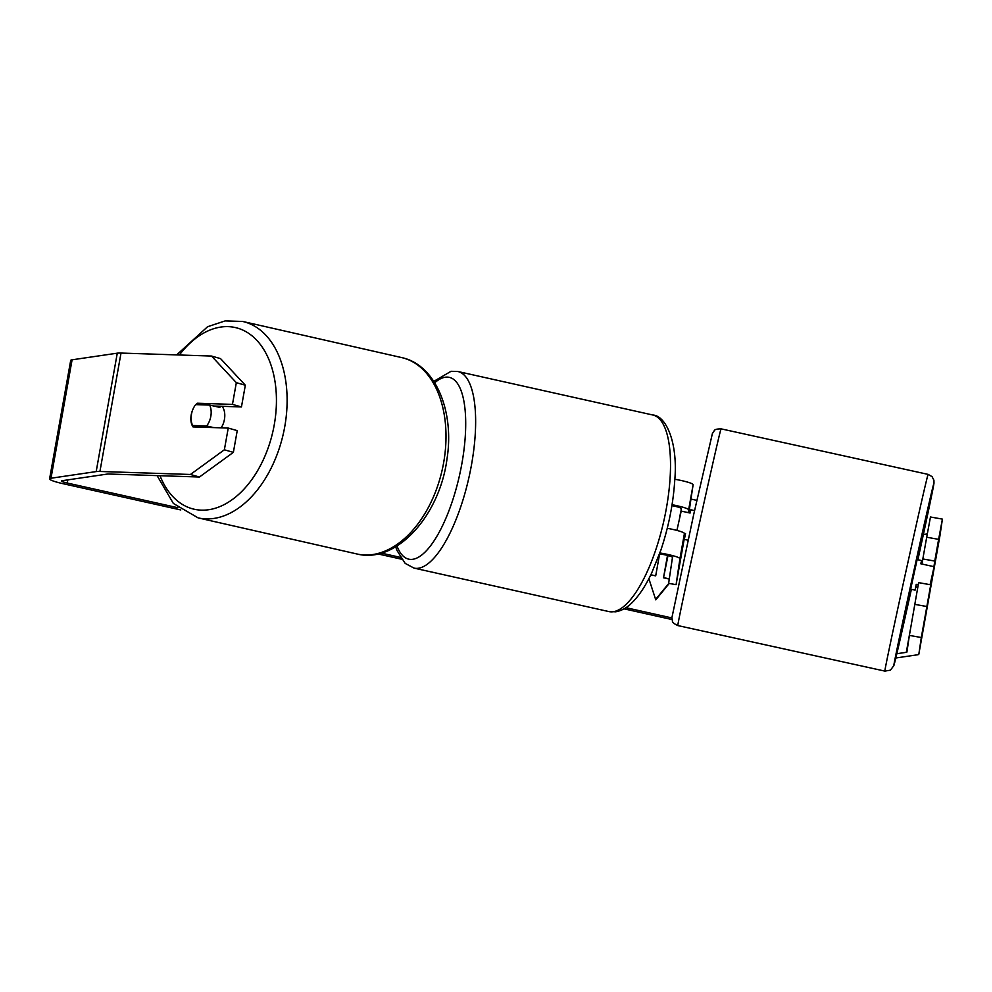 <?xml version="1.0" encoding="UTF-8"?>
<svg xmlns="http://www.w3.org/2000/svg" width="992" height="992" viewBox="0 0 992 992"><rect width="100%" height="100%" fill="white"/><g stroke="black" fill="none" stroke-linecap="round" stroke-linejoin="round"><path stroke-width="1.49" d="M671.906 505.635A10.602 1.277 10.1 0 1 681.182 508.561L680.996 511.946M680.686 511.897L679.52 518.481M688.894 512.777L693.11 484.728A18.178 2.182 -169.9 0 0 674.808 479.26M672.055 504.73A18.178 2.182 10.1 0 1 688.634 509.888L688.225 512.641M659.568 553.871A10.602 1.277 -169.9 0 1 672.477 557.405L668.633 583.346L676.085 584.672L679.929 558.732A18.178 2.182 -169.9 0 0 659.878 552.978M683.922 536.895L684.418 533.572A18.178 2.182 -169.9 0 0 667.256 528.302M676.085 584.672L684.74 536.077M917.786 587.326L915.864 586.904L915.083 590.141L910.644 589.161L917.141 559.575L921.58 560.554L920.948 563.816M930.112 584.685L934.104 566.705L930.335 584.722M921.58 560.554L920.787 563.778L934.104 566.705M676.916 530.41L681.194 511.091L690.072 513.038L690.866 509.814L694.549 510.62M684.356 533.336L685.534 533.597L684.356 539.388L688.039 540.206M684.988 536.126L684.096 535.94M915.083 590.141L916.248 584.338L918.232 584.772M915.864 586.904L916.248 584.338M192.721 409.808A15.14 9.622 -74.2 0 0 191.196 414.941A15.14 9.622 -74.2 0 0 193.006 426.907L228.234 428.073L237.237 430.627L233.368 452.352L199.442 477.016L108.922 474.027A9.089 1.091 -169.9 0 0 107.322 474.077L62.124 480.711A9.089 1.091 -169.9 0 0 61.529 480.984A9.089 1.091 -169.9 0 0 67.258 483.042L177.928 507.73M690.99 499.075L696.818 500.377M381.288 553.102L400.284 557.343M625.927 607.687L671.857 617.929M669.216 583.457L655.762 599.85L648.867 578.671M650.839 574.765L655.7 575.844L659.618 553.871M667.504 555.408L663.512 577.79L668 555.545M664.045 577.716L669.29 578.882M199.442 477.016L190.439 474.474L99.919 471.473A21.204 2.542 -169.9 0 0 96.187 471.584L50.989 478.231A21.204 2.542 -169.9 0 0 49.6 478.851A21.204 2.542 -169.9 0 0 62.98 483.674L180.792 509.95M377.977 553.945L401.5 559.19M624.03 608.84L671.981 619.541M922.275 562.712L922.833 558.955L934.762 561.075L933.931 566.668M933.807 567.56L933.509 569.234M932.53 574.827L921.308 637.521L909.379 635.401L918.617 582.639L930.546 584.759M895.826 657.981L917.451 654.807A21.204 2.542 -169.9 0 0 918.84 654.174L921.308 637.521M939.932 535.779A21.204 2.542 -169.9 0 0 939.932 535.767L942.4 519.114L938.63 539.35L926.702 537.23L930.471 516.993L942.4 519.114M934.762 561.075L938.63 539.35M922.833 558.955L926.702 537.23M914.748 604.364L926.677 606.484M896.842 653.716L906.316 652.327A9.089 1.091 -169.9 0 0 906.911 652.054L909.379 635.401M213.801 406.026L241.453 406.943L232.463 404.389L236.332 382.664L211.532 356.054L121.012 353.065A21.204 2.542 -169.9 0 0 117.279 353.177L72.081 359.811A21.204 2.542 -169.9 0 0 70.692 360.443L49.6 478.851M241.453 406.943L245.334 385.218L236.332 382.664M923.378 534.502L927.322 533.932M918.84 654.174L939.932 535.767L918.84 654.174M211.532 356.054L220.534 358.608L245.334 385.218M190.439 474.474L224.366 449.798L228.234 428.073M224.366 449.798L233.368 452.352M232.463 404.389L197.222 403.223A15.14 9.622 -74.2 0 0 195.87 404.637M203.013 404.872L197.222 403.223M650.752 574.938L655.7 575.844M663.512 577.79L669.265 579.068M668.806 583.383L655.625 599.441M221.129 427.837A15.14 9.684 -77.2 0 0 224.552 418.723A15.14 9.684 -77.2 0 0 222.121 406.298M206.609 425.977A15.14 9.684 -77.2 0 0 210.936 415.623A15.14 9.684 -77.2 0 0 209.659 405.083L195.672 404.624A15.14 9.684 -77.2 0 0 191.357 414.978A15.14 9.684 -77.2 0 0 192.634 425.506L206.609 425.977L213.751 427.602M199.764 427.13L192.634 425.506M209.659 405.083L219.877 407.414A15.14 9.684 -77.2 0 0 219.195 406.212M688.634 509.888L693.11 484.728M679.929 558.732L684.418 533.572M928.128 474.387A100.713 0.843 102.4 0 0 908.275 560.765A100.713 0.843 102.4 0 0 884.864 671.1L890.432 670.17L893.879 665.57L911.388 589.322A93.136 0.781 -77.6 0 1 893.978 664.392A93.136 0.781 -77.6 0 1 915.542 563.295A93.136 0.781 -77.6 0 1 933.881 483.426A93.136 0.781 -77.6 0 1 917.898 559.748L933.993 483.178L933.918 480.24L932.046 476.619L928.128 474.387L721.072 428.854C712.752 429.065 715.244 430.503 712.454 433.281L693.693 514.501L671.857 617.929C673.208 621.612 670.344 621.872 677.809 625.568A100.713 0.843 -77.6 0 1 701.22 515.232A100.713 0.843 -77.6 0 1 721.072 428.854M67.258 483.042L67.828 479.868M906.316 652.327L911.016 625.94M99.919 471.473L121.012 353.065M96.187 471.584L117.279 353.177M50.989 478.231L72.081 359.811M652.761 414.991L457.895 371.516A100.713 33.864 102.6 0 1 470.344 470.89A100.713 33.864 102.6 0 1 418.426 568.242A100.713 33.864 102.6 0 1 414.036 568.106L608.914 611.58A100.713 33.864 -77.4 0 0 613.304 611.717A100.713 33.864 -77.4 0 0 665.223 514.364A100.713 33.864 -77.4 0 0 652.761 414.991C666.401 415.822 678.144 443.337 674.721 480.785C673.184 504.097 668.534 527.285 660.796 550.349L651.546 573.302C645.581 585.9 639.108 595.659 632.14 602.59C627.167 607.65 621.699 610.725 615.722 611.804L608.914 611.58M396.998 545.997A93.136 31.322 -77.4 0 0 412.784 559.29A93.136 31.322 -77.4 0 0 461.912 463.425A93.136 31.322 -77.4 0 0 445.222 377.233A93.136 31.322 -77.4 0 0 434.694 382.788M401.636 357.579C435.686 364.746 454.572 411.221 447.008 458.874C439.791 515.17 396.763 564.051 357.008 553.995A100.713 64.443 -77.2 0 0 444.416 457.944A100.713 64.443 -77.2 0 0 401.636 357.579L242.755 321.482A100.713 64.443 102.8 0 1 285.535 421.836A100.713 64.443 102.8 0 1 198.127 517.886L173.352 503.452L157.096 475.614M159.997 475.714A93.136 59.594 -77.2 0 0 222.729 505.325A93.136 59.594 -77.2 0 0 274.97 420.385A93.136 59.594 -77.2 0 0 249.029 333.585A93.136 59.594 -77.2 0 0 179.366 355M677.809 625.568L884.864 671.1M457.895 371.516L451.075 371.293L433.789 381.374M395.696 546.79L396.961 550.448L405.182 563.394L414.036 568.106M357.008 553.995L198.127 517.886M242.755 321.482L225.134 320.9L207.551 326.752L176.663 354.9"/></g></svg>
